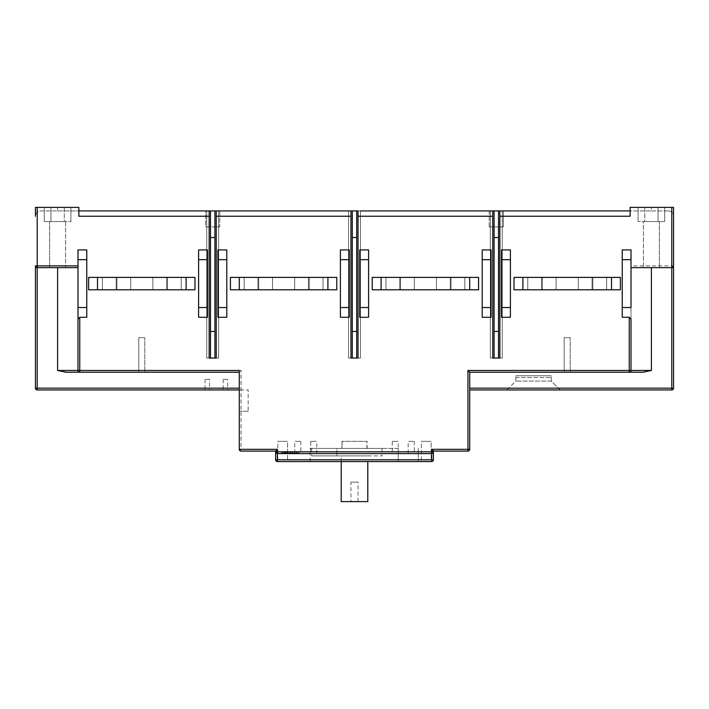 <?xml version="1.0" encoding="UTF-8"?>
<svg xmlns="http://www.w3.org/2000/svg" width="709" height="709" viewBox="0 0 709 709"><rect width="100%" height="100%" fill="white"/><g stroke="black" fill="none" stroke-linecap="round" stroke-linejoin="round"><path stroke-width="0.53" stroke-dasharray="3.54 2.66" d="M498.516 331.457L494.084 331.457L494.084 358.045L502.238 358.045L490.362 358.045L490.362 210.928L490.362 358.045L490.362 210.928L502.238 210.928L498.516 210.928L498.516 358.045L498.516 210.928L490.362 210.928L490.362 358.045L492.755 358.045L492.755 210.928L492.755 358.045L494.084 358.045L494.084 210.928L494.084 237.515L498.516 237.515M494.084 210.928L494.084 358.045L498.516 358.045L498.516 210.928M494.084 331.457L494.084 237.515M622.236 307.529L622.236 249.922L631.01 249.922L631.01 307.529L622.236 307.529L622.236 249.922L622.236 317.277L629.237 317.277L631.01 319.05L631.01 267.647L673.55 267.647L673.55 216.245A5.317 5.317 0 0 0 668.232 210.928L651.394 210.928L651.394 207.382L673.55 207.382L630.124 207.382L630.124 210.928L651.394 210.928L490.362 210.928L490.362 358.045L502.238 358.045L502.238 210.928L502.238 358.045L502.238 210.928L502.238 358.045L490.362 358.045L492.755 358.045L492.755 210.928L492.755 358.045L492.755 210.928L356.716 210.928L356.716 358.045L356.716 210.928L348.562 210.928L348.562 358.045L348.562 210.928L360.438 210.928L348.562 210.928L348.562 358.045L350.955 358.045L350.955 210.928L350.955 358.045L352.284 358.045L352.284 210.928L352.284 237.515L356.716 237.515M356.716 210.928L356.716 358.045L358.045 358.045L358.045 210.928L358.045 216.245L492.755 216.245L492.755 210.928L492.755 358.045L490.362 358.045L490.362 210.928L502.238 210.928L499.845 210.928L499.845 358.045L502.238 358.045L502.238 210.928L502.238 358.045L502.238 210.928L490.362 210.928L490.362 358.045L499.845 358.045L499.845 210.928L499.845 358.045L499.845 210.928L499.845 358.045L502.238 358.045L499.845 358.045L499.845 210.928L499.845 216.245L630.124 216.245L630.124 210.928M356.716 331.457L352.284 331.457L352.284 237.515M352.284 331.457L352.284 358.045L356.716 358.045L352.284 358.045L352.284 210.928M216.245 216.245L216.245 210.928L214.916 210.928L214.916 358.045L214.916 331.457L210.484 331.457L210.484 358.045L210.484 210.928L214.916 210.928L214.916 358.045L218.638 358.045L218.638 210.928L218.638 358.045L218.638 210.928L205.61 210.928L219.79 210.928L206.762 210.928L206.762 358.045L209.155 358.045L209.155 210.928L209.155 358.045L216.245 358.045L216.245 216.245L350.955 216.245L350.955 210.928L350.955 358.045L350.955 210.928L350.955 358.045L350.955 210.928L348.562 210.928L348.562 358.045L348.562 210.928L348.562 358.045L360.438 358.045L348.562 358.045L360.438 358.045L360.438 210.928L360.438 358.045L360.438 210.928L360.438 358.045L358.045 358.045L360.438 358.045L358.045 358.045L358.045 210.928L358.045 358.045L358.045 210.928L360.438 210.928L360.438 358.045L360.438 210.928L348.562 210.928L348.562 358.045L360.438 358.045L348.562 358.045L348.562 210.928L360.438 210.928L360.438 358.045L360.438 210.928M578.287 289.804L592.848 289.804L592.848 277.396L578.287 277.396L578.287 289.804L592.068 289.804L578.287 289.804L578.287 277.396L606.629 277.396L578.287 277.396L592.848 277.396L592.848 289.804L606.629 289.804L578.287 289.804L578.287 277.396L592.848 277.396L592.848 289.804L578.287 289.804L592.068 289.804L592.068 277.396L592.068 289.804L606.629 289.804L606.629 277.396L606.629 289.804L578.287 289.804L592.848 289.804L592.848 277.396L578.287 277.396L606.629 277.396L578.287 277.396L578.287 289.804M611.512 277.396L611.512 289.804L514.025 289.804L514.025 277.396L514.025 289.804L514.025 277.396L620.375 277.396L620.375 289.804L514.025 289.804L522.888 289.804L522.888 277.396L620.375 277.396L620.375 289.804L620.375 277.396L522.888 277.396M556.113 289.804L527.771 289.804L556.113 289.804L527.771 289.804L556.113 289.804L556.113 277.396L527.771 277.396L556.113 277.396L527.771 277.396L556.113 277.396L556.113 289.804L542.332 289.804L542.332 277.396L542.332 289.804L527.771 289.804L527.771 277.396L527.771 289.804L541.552 289.804L541.552 277.396L541.552 289.804L556.113 289.804L527.771 289.804L556.113 289.804L556.113 277.396L527.771 277.396L556.113 277.396L527.771 277.396L556.113 277.396L556.113 289.804M611.512 289.804L522.888 289.804M592.068 277.396L592.068 289.804L592.068 277.396M606.629 289.804L606.629 277.396L606.629 289.804M542.332 277.396L542.332 289.804L542.332 277.396M541.552 277.396L541.552 289.804L541.552 277.396M527.771 289.804L527.771 277.396L527.771 289.804M436.487 289.804L451.048 289.804L451.048 277.396L436.487 277.396L436.487 289.804L450.268 289.804L436.487 289.804L436.487 277.396L464.829 277.396L436.487 277.396L451.048 277.396L451.048 289.804L464.829 289.804L436.487 289.804L436.487 277.396L451.048 277.396L451.048 289.804L436.487 289.804L450.268 289.804L450.268 277.396L450.268 289.804L464.829 289.804L464.829 277.396L464.829 289.804L436.487 289.804L451.048 289.804L451.048 277.396L436.487 277.396L464.829 277.396L436.487 277.396L436.487 289.804M469.712 277.396L469.712 289.804L372.225 289.804L372.225 277.396L372.225 289.804L372.225 277.396L478.575 277.396L478.575 289.804L372.225 289.804L381.087 289.804L381.087 277.396L478.575 277.396L478.575 289.804L478.575 277.396L381.087 277.396M414.313 289.804L385.971 289.804L414.313 289.804L385.971 289.804L414.313 289.804L414.313 277.396L385.971 277.396L414.313 277.396L385.971 277.396L414.313 277.396L414.313 289.804L400.532 289.804L400.532 277.396L400.532 289.804L385.971 289.804L385.971 277.396L385.971 289.804L399.752 289.804L399.752 277.396L399.752 289.804L414.313 289.804L385.971 289.804L414.313 289.804L414.313 277.396L385.971 277.396L414.313 277.396L385.971 277.396L414.313 277.396L414.313 289.804M152.887 289.804L167.448 289.804L167.448 277.396L152.887 277.396L152.887 289.804L166.668 289.804L152.887 289.804L152.887 277.396L181.229 277.396L152.887 277.396L167.448 277.396L167.448 289.804L181.229 289.804L152.887 289.804L152.887 277.396L167.448 277.396L167.448 289.804L152.887 289.804L166.668 289.804L166.668 277.396L166.668 289.804L181.229 289.804L181.229 277.396L181.229 289.804L152.887 289.804L167.448 289.804L167.448 277.396L152.887 277.396L181.229 277.396L152.887 277.396L152.887 289.804M186.112 277.396L186.112 289.804L88.625 289.804L88.625 277.396L88.625 289.804L88.625 277.396L194.975 277.396L194.975 289.804L88.625 289.804L97.487 289.804L97.487 277.396L194.975 277.396L194.975 289.804L194.975 277.396L97.487 277.396M130.713 289.804L102.371 289.804L130.713 289.804L102.371 289.804L130.713 289.804L130.713 277.396L102.371 277.396L130.713 277.396L102.371 277.396L130.713 277.396L130.713 289.804L116.932 289.804L116.932 277.396L116.932 289.804L102.371 289.804L102.371 277.396L102.371 289.804L116.152 289.804L116.152 277.396L116.152 289.804L130.713 289.804L102.371 289.804L130.713 289.804L130.713 277.396L102.371 277.396L130.713 277.396L102.371 277.396L130.713 277.396L130.713 289.804M186.112 289.804L97.487 289.804M166.668 277.396L166.668 289.804L166.668 277.396M181.229 289.804L181.229 277.396L181.229 289.804M116.932 277.396L116.932 289.804L116.932 277.396M116.152 277.396L116.152 289.804L116.152 277.396M102.371 289.804L102.371 277.396L102.371 289.804M469.712 289.804L381.087 289.804M450.268 277.396L450.268 289.804L450.268 277.396M464.829 289.804L464.829 277.396L464.829 289.804M400.532 277.396L400.532 289.804L400.532 277.396M399.752 277.396L399.752 289.804L399.752 277.396M385.971 289.804L385.971 277.396L385.971 289.804M294.687 289.804L309.248 289.804L309.248 277.396L294.687 277.396L294.687 289.804L308.468 289.804L294.687 289.804L294.687 277.396L323.029 277.396L294.687 277.396L309.248 277.396L309.248 289.804L323.029 289.804L294.687 289.804L294.687 277.396L309.248 277.396L309.248 289.804L294.687 289.804L308.468 289.804L308.468 277.396L308.468 289.804L323.029 289.804L323.029 277.396L323.029 289.804L294.687 289.804L309.248 289.804L309.248 277.396L294.687 277.396L323.029 277.396L294.687 277.396L294.687 289.804M327.912 277.396L327.912 289.804L230.425 289.804L230.425 277.396L230.425 289.804L230.425 277.396L336.775 277.396L336.775 289.804L230.425 289.804L239.287 289.804L239.287 277.396L336.775 277.396L336.775 289.804L336.775 277.396L239.287 277.396M272.513 289.804L244.171 289.804L272.513 289.804L244.171 289.804L272.513 289.804L272.513 277.396L244.171 277.396L272.513 277.396L244.171 277.396L272.513 277.396L272.513 289.804L258.732 289.804L258.732 277.396L258.732 289.804L244.171 289.804L244.171 277.396L244.171 289.804L257.952 289.804L257.952 277.396L257.952 289.804L272.513 289.804L244.171 289.804L272.513 289.804L272.513 277.396L244.171 277.396L272.513 277.396L244.171 277.396L272.513 277.396L272.513 289.804M327.912 289.804L239.287 289.804M308.468 277.396L308.468 289.804L308.468 277.396M323.029 289.804L323.029 277.396L323.029 289.804M258.732 277.396L258.732 289.804L258.732 277.396M257.952 277.396L257.952 289.804L257.952 277.396M244.171 289.804L244.171 277.396L244.171 289.804M336.837 455.887L381.974 455.887L311.756 455.887L336.837 455.887L336.837 448.442L381.974 448.442L311.756 448.442L336.837 448.442L336.837 455.887M311.756 448.442L311.756 455.887M341.206 461.559L341.206 455.887L367.794 455.887L341.206 455.887L341.206 501.618L367.794 501.618L367.794 461.559M350.955 501.618L358.045 501.618L350.955 501.618L350.955 482.12L354.5 482.12L350.955 482.12M354.5 482.12L358.045 482.12L354.5 482.12M668.232 210.928L651.394 210.928L651.394 207.382L673.55 207.382L673.55 216.245A5.317 5.317 0 0 0 668.232 210.928M210.484 331.457L210.484 210.928L209.155 210.928L209.155 358.045L206.762 358.045L209.155 358.045L209.155 210.928L209.155 216.245L78.876 216.245L78.876 207.382L78.876 216.245L78.876 207.382L57.606 207.382L57.606 210.928L78.876 210.928L40.767 210.928A5.317 5.317 0 0 0 35.45 216.245L35.45 207.382L57.606 207.382L35.45 207.382L37.222 207.382L37.222 267.647L77.99 267.647L77.99 265.875L77.99 267.647L37.222 267.647A1.772 1.772 0 0 1 36.549 267.515L77.99 267.647L77.99 307.529L77.99 267.647M37.222 207.382L78.876 207.382L57.606 207.382L57.606 210.928L40.767 210.928A5.317 5.317 0 0 0 35.45 216.245M219.79 210.928L205.61 210.928L205.61 226.88L219.79 226.88L219.79 210.928L219.79 226.88L205.61 226.88L205.61 210.928M503.39 210.928L489.21 210.928L503.39 210.928L489.21 210.928L503.39 210.928L503.39 226.88L489.21 226.88L503.39 226.88L503.39 210.928M77.99 249.922L77.99 265.875L77.99 249.922L86.764 249.922L86.764 317.277L79.763 317.277L77.99 319.05L77.99 249.922M469.712 449.329L469.712 372.225L469.712 388.178L469.712 372.225L467.94 370.452L467.94 449.329L469.712 449.329A1.772 1.772 0 0 1 467.94 451.101L467.94 449.329L433.376 449.329L433.376 451.81L431.604 453.583L277.396 453.583L275.624 451.81L275.624 449.329L275.624 451.101L241.06 451.101A1.772 1.772 0 0 1 240.369 450.959M631.01 249.922L631.01 267.647L631.01 249.922M358.045 216.245L358.045 358.045L358.045 216.245M482.209 259.671L482.209 317.277L482.209 249.922L491.071 249.922L491.071 317.277L482.209 317.277L482.209 249.922L482.209 259.671L491.071 259.671L491.071 317.277L491.071 259.671M368.591 259.671L359.729 259.671L359.729 249.922L368.591 249.922L368.591 317.277L359.729 317.277L359.729 249.922L359.729 317.277L359.729 307.529L368.591 307.529L368.591 317.277L368.591 249.922L368.591 307.529M349.271 259.671L340.409 259.671L340.409 249.922L349.271 249.922L349.271 317.277L340.409 317.277L340.409 249.922L340.409 317.277L340.409 307.529L349.271 307.529L349.271 317.277L349.271 249.922L349.271 307.529M226.791 259.671L217.929 259.671L217.929 249.922L226.791 249.922L226.791 317.277L217.929 317.277L217.929 249.922L217.929 317.277L217.929 307.529L226.791 307.529L226.791 317.277L226.791 249.922L226.791 307.529M207.471 259.671L198.609 259.671L198.609 249.922L207.471 249.922L207.471 317.277L198.609 317.277L198.609 249.922L198.609 317.277L198.609 307.529L207.471 307.529L207.471 317.277L207.471 249.922L207.471 307.529M510.391 259.671L501.529 259.671L501.529 249.922L510.391 249.922L510.391 317.277L501.529 317.277L501.529 249.922L501.529 317.277L501.529 307.529L510.391 307.529L510.391 317.277L510.391 249.922L510.391 307.529M501.529 259.671L501.529 307.529M482.209 307.529L491.071 307.529M359.729 259.671L359.729 307.529M340.409 259.671L340.409 307.529M217.929 259.671L217.929 307.529M198.609 259.671L198.609 307.529M36.531 267.506A1.772 1.772 0 0 1 36.035 267.196L36.531 267.506M35.45 388.178L37.222 388.178L37.222 389.95A1.772 1.772 0 0 1 35.45 388.178L35.45 265.875L37.222 267.647L37.222 388.178L239.287 388.178L239.287 372.225L241.06 370.452L79.763 370.452L79.763 372.225L239.287 372.225L239.287 388.178M65.582 267.647L49.63 267.647L65.582 267.647L65.582 221.562L49.63 221.562L65.582 221.562L49.63 221.562L65.582 221.562L65.582 267.647L57.606 267.647L65.582 267.647M49.63 267.647L49.63 221.562L49.63 267.647L57.606 267.647L49.63 267.647M50.951 221.562L70.909 221.562L44.304 221.562L50.951 221.562L50.951 207.382L64.262 207.382L64.262 221.562L70.909 221.562L64.262 221.562L64.262 207.382L70.909 207.382L70.909 221.562L70.909 207.382L50.951 207.382L50.951 221.562L50.951 207.382L44.304 207.382L44.304 221.562L44.304 207.382L70.909 207.382L50.951 207.382L50.951 221.562M214.916 358.045L209.155 358.045L209.155 210.928L206.762 210.928L206.762 358.045L206.762 210.928L206.762 358.045L206.762 210.928L206.762 358.045L218.638 358.045L206.762 358.045L209.155 358.045L209.155 210.928L206.762 210.928L206.762 358.045L218.638 358.045L218.638 210.928L216.245 210.928L216.245 358.045L216.245 210.928L216.245 358.045L218.638 358.045L218.638 210.928L218.638 358.045L216.245 358.045L218.638 358.045L216.245 358.045L216.245 210.928L218.638 210.928L206.762 210.928L218.638 210.928L218.638 358.045L218.638 210.928M64.262 207.382L64.262 221.562L64.262 207.382M35.982 267.142L35.592 266.566M144.813 372.225L138.787 372.225L144.813 372.225L138.787 372.225L144.813 372.225L144.813 337.661L138.787 337.661L144.813 337.661L144.813 372.225M138.787 337.661L138.787 372.225L138.787 337.661L144.813 337.661L138.787 337.661M239.287 370.452L239.287 372.225L66.291 372.225L239.287 372.225L239.287 449.329L241.06 449.329L241.06 451.101M86.764 249.922L86.764 317.277L86.764 249.922M433.376 449.329L433.376 451.101L467.94 451.101M433.243 452.484L433.376 459.786L431.604 459.786L431.604 461.559M469.712 389.95L469.712 388.178L469.712 389.95L671.778 389.95L671.778 388.178L673.55 388.178A1.772 1.772 0 0 1 671.778 389.95M642.709 372.225L629.237 372.225A1.772 1.772 0 0 0 631.01 370.452A1.772 1.772 0 0 1 629.237 372.225L642.709 372.225L651.394 370.452L651.394 267.647L631.01 267.647L631.01 370.452L651.394 370.452M570.213 372.225L564.187 372.225L570.213 372.225L564.187 372.225L570.213 372.225L570.213 337.661L564.187 337.661L570.213 337.661L570.213 372.225M564.187 337.661L564.187 372.225L564.187 337.661L570.213 337.661L564.187 337.661M643.418 221.562L659.37 221.562L643.418 221.562L659.37 221.562L643.418 221.562L643.418 267.647L643.418 221.562M659.37 267.647L659.37 221.562L659.37 267.647M658.049 221.562L638.091 221.562L664.696 221.562L658.049 221.562L658.049 207.382L644.738 207.382L644.738 221.562L638.091 221.562L644.738 221.562L644.738 207.382L638.091 207.382L638.091 221.562L638.091 207.382L658.049 207.382L658.049 221.562L658.049 207.382L664.696 207.382L664.696 221.562L664.696 207.382L638.091 207.382L658.049 207.382L658.049 221.562M469.712 388.178L671.778 388.178L671.778 265.875L673.55 265.875A1.772 1.772 0 0 1 671.778 267.647L631.01 267.647M644.738 207.382L644.738 221.562L644.738 207.382M673.55 265.875L671.778 267.647L651.394 267.647M469.712 372.225L629.237 372.225A1.772 1.772 0 0 0 631.01 370.452L467.94 370.452M631.01 319.05L631.01 370.452M622.236 259.671L631.01 259.671M560.11 389.95L506.935 389.95L560.11 389.95L551.247 381.087L515.798 381.087L551.247 381.087L560.11 389.95M506.935 389.95L515.798 381.087L515.798 375.77L551.247 375.77L515.798 375.77L551.247 375.77L515.798 375.77L515.798 377.543L551.247 377.543L515.798 377.543L515.798 375.77L515.798 381.087L506.935 389.95M551.247 381.087L551.247 375.77L551.247 381.087M490.362 210.928L490.362 358.045L502.238 358.045L502.238 210.928M432.277 453.45L276.909 453.512M408.207 453.583L414.233 453.583L408.207 453.583L408.207 441.352L414.233 441.352L408.207 441.352M294.767 453.583L300.793 453.583L294.767 453.583L294.767 441.352L300.793 441.352L294.767 441.352M298.994 453.583L296.663 453.583L298.994 453.583L298.994 451.624L298.994 453.583M290.743 453.583L290.743 451.624L290.238 451.624L290.238 453.583L292.578 453.583L292.578 451.624L296.743 451.624L296.663 453.583L296.663 451.624L287.154 451.624L290.238 451.624L290.238 453.583L287.446 453.583L287.446 451.624L292.578 451.624L292.578 453.583L296.832 453.583L287.446 453.583M284.114 452.918L283.822 451.624L283.822 452.918L283.822 451.624L283.822 452.918L285.656 452.918L285.656 451.624L285.656 453.583L283.822 453.583L286.915 453.583L281.491 453.583L286.915 453.583L284.114 453.583L284.114 451.624L286.915 451.624L283.822 451.624L283.822 453.583L283.822 451.624L285.745 451.624L283.822 451.624L283.822 453.583L283.822 451.624L283.822 452.918L286.915 452.918L281.491 452.918L286.915 452.918L283.822 452.918L283.822 451.624L286.915 451.624L281.491 451.624L281.491 453.583L281.491 451.624L286.915 451.624L281.491 451.624L286.915 451.624L284.114 451.624L284.114 453.583L285.452 453.583L285.452 451.624L285.452 452.918L284.114 452.918L284.114 451.624L284.114 453.583M300.793 441.352L300.793 453.583M414.233 441.352L414.233 453.583M431.604 453.583L431.604 459.786L277.396 459.786L277.396 461.559A1.772 1.772 0 0 1 275.624 459.786L275.624 451.81L276.076 452.998M276.554 453.37L277.396 453.583L277.396 459.786L275.624 459.786M276.829 453.494L276.342 453.237M275.961 452.856L275.712 452.36M310.719 453.583L316.746 453.583L316.746 441.352L310.719 441.352L310.719 453.583M392.254 453.583L398.281 453.583L398.281 441.352L392.254 441.352L392.254 453.583M392.254 441.352L398.281 441.352M310.719 441.352L316.746 441.352M432.295 453.441L432.791 453.131M277.839 461.559L287.588 461.559L277.839 461.559L287.588 461.559L287.588 441.352L277.839 441.352L277.839 461.559L277.839 441.352L287.588 441.352L277.839 441.352L287.588 441.352L287.588 461.559M398.245 461.559L398.245 448.442L398.245 461.559L310.188 461.559L418.31 461.559L398.245 461.559L418.31 461.559L418.31 448.442L418.31 461.559M421.412 461.559L431.161 461.559L421.412 461.559L431.161 461.559L431.161 441.352L421.412 441.352L421.412 461.559L421.412 441.352L431.161 441.352L421.412 441.352L431.161 441.352L431.161 461.559M398.245 448.442L310.188 448.442L398.245 448.442M366.907 448.442L342.092 448.442L366.907 448.442L366.907 441.352L342.092 441.352L366.907 441.352M367.085 448.442L341.915 448.442L367.085 448.442L367.085 441.352L341.915 441.352L367.085 441.352M341.915 448.442L341.915 441.352M342.092 441.352L342.092 448.442M239.287 389.95L239.287 411.22L239.287 389.95L248.15 389.95L37.222 389.95M57.606 267.647L57.606 370.452L64.714 372.128M57.606 370.452L77.99 370.452A1.772 1.772 0 0 0 79.763 372.225A1.772 1.772 0 0 1 77.99 370.452L79.763 370.452L79.763 317.277M77.99 307.529L86.764 307.529M77.99 259.671L86.764 259.671M223.158 379.315L223.158 389.95L227.589 389.95L227.589 379.315L223.158 379.315L227.589 379.315M205.078 379.315L205.078 389.95L209.51 389.95L209.51 379.315L205.078 379.315L209.51 379.315M248.15 411.22L239.287 411.22L248.15 411.22L248.15 389.95L248.15 411.22M296.663 451.624L296.663 452.918L298.994 452.918L296.663 452.918L296.663 451.624L298.994 451.624L298.994 452.918L298.994 451.624L296.663 451.624M290.743 452.918L290.743 451.624L292.578 451.624L292.578 452.918L292.578 451.624L296.832 451.624L287.154 451.624L287.446 452.918L296.832 452.918L287.446 452.918M489.21 210.928L489.21 226.88L496.3 226.88L489.21 226.88L489.21 210.928M212.7 226.88L219.79 226.88L212.7 226.88M210.484 237.515L214.916 237.515L214.916 210.928M214.916 331.457L214.916 237.515M216.245 358.045L216.245 210.928M206.762 210.928L206.762 358.045L209.155 358.045M210.484 210.928L210.484 358.045M281.491 452.918L281.491 451.624L281.491 452.918M35.45 265.875L77.99 265.875M275.624 449.329L241.06 449.329L241.06 370.452M433.376 451.81L275.624 451.81M629.237 317.277L629.237 372.225M671.778 207.382L671.778 265.875L631.01 265.875M79.763 372.225A1.772 1.772 0 0 1 77.99 370.452M298.906 452.918L298.906 453.583M297.16 453.583L297.16 452.918M296.743 451.624L296.743 453.583L296.743 451.624M298.498 453.583L298.498 452.918M289.954 452.918L289.954 453.583M287.242 452.918L287.242 453.583M288.988 453.583L288.988 452.918M289.192 452.918L289.192 453.583M296.539 453.583L296.539 452.918M294.997 453.583L294.997 452.918M294.793 452.918L294.793 453.583M292.87 453.583L292.87 452.918M292.489 452.918L292.489 453.583M286.622 453.583L286.622 451.624L286.622 453.583M286.826 451.624L286.826 453.583L286.826 451.624M285.08 453.583L285.08 451.624L285.08 453.583M284.867 451.624L284.867 453.583L284.867 451.624M281.783 453.583L281.783 452.918M281.57 452.918L281.57 453.583M283.742 453.583L283.742 452.918M283.946 452.918L283.946 453.583M283.91 453.583L283.91 452.918M286.622 452.918L286.622 451.624L286.622 452.918M285.08 452.918L285.08 451.624L285.08 452.918M381.974 448.442L381.974 455.887M358.045 501.618L358.045 482.12M310.188 461.559L310.188 448.442M287.154 452.918L287.154 453.583M296.832 452.918L296.832 453.583M286.915 451.624L286.915 453.583L286.915 451.624M285.745 452.918L285.745 453.583"/><path stroke-width="1.06" d="M360.438 210.928L492.755 210.928L492.755 358.045L494.084 358.045L492.755 358.045L492.755 216.245L358.045 216.245L358.045 358.045L358.045 210.928L350.955 210.928L350.955 358.045L352.284 358.045L352.284 331.457L356.716 331.457L356.716 358.045L358.045 358.045L350.955 358.045L350.955 216.245L216.245 216.245L216.245 358.045L214.916 358.045L214.916 237.515L210.484 237.515L210.484 210.928L350.955 210.928L219.79 210.928M356.716 210.928L356.716 237.515L352.284 237.515L352.284 210.928M352.284 237.515L352.284 331.457M356.716 237.515L356.716 331.457M631.01 267.647L673.55 267.647L673.55 388.178L671.778 388.178L671.778 389.95A1.772 1.772 0 0 0 673.55 388.178L673.55 207.382L630.124 207.382L630.124 216.245L499.845 216.245L499.845 358.045L494.084 358.045L494.084 331.457L498.516 331.457L498.516 358.045L499.845 358.045L499.845 210.928L502.238 210.928L490.362 210.928M498.516 210.928L498.516 237.515L494.084 237.515L494.084 210.928M494.084 237.515L494.084 331.457M498.516 237.515L498.516 331.457M611.512 277.396L514.025 277.396L514.025 289.804L620.375 289.804L620.375 277.396L611.512 277.396L611.512 289.804M522.888 277.396L522.888 289.804M469.712 277.396L372.225 277.396L372.225 289.804L478.575 289.804L478.575 277.396L469.712 277.396L469.712 289.804M381.087 277.396L381.087 289.804M186.112 277.396L88.625 277.396L88.625 289.804L194.975 289.804L194.975 277.396L186.112 277.396L186.112 289.804M97.487 277.396L97.487 289.804M327.912 277.396L230.425 277.396L230.425 289.804L336.775 289.804L336.775 277.396L327.912 277.396L327.912 289.804M239.287 277.396L239.287 289.804M367.794 461.559L367.794 501.618L341.206 501.618L341.206 461.559M502.238 210.928L630.124 210.928M78.876 210.928L206.762 210.928L78.876 210.928M205.61 210.928L210.484 210.928M35.982 267.142L36.035 267.196A1.772 1.772 0 0 1 35.45 265.875L35.45 388.178A1.772 1.772 0 0 0 37.222 389.95L239.287 389.95M210.484 237.515L210.484 358.045L209.155 358.045L209.155 216.245L78.876 216.245L78.876 207.382L35.45 207.382L35.45 216.245M77.99 267.647L37.222 267.647L37.222 265.875L35.45 265.875A1.772 1.772 0 0 0 37.222 267.647L37.222 388.178L35.45 388.178M35.592 266.566L35.45 265.875M66.283 372.225L79.763 372.225L66.291 372.225L57.606 370.452L57.606 267.647M86.764 307.529L77.99 307.529L77.99 370.452A1.772 1.772 0 0 0 79.763 372.225L79.763 370.452L77.99 370.452L77.99 307.529L77.99 370.452A1.772 1.772 0 0 0 79.763 372.225A1.772 1.772 0 0 1 77.99 370.452L77.99 319.05L79.763 317.277L86.764 317.277L86.764 249.922L77.99 249.922L77.99 259.671L86.764 259.671M79.763 372.225L239.287 372.225M79.763 317.277L79.763 370.452L239.287 370.452L239.287 449.329L277.396 449.329L277.396 451.81L275.624 451.81L277.396 449.329M209.155 358.045L216.245 358.045L209.155 358.045L209.155 210.928L206.762 210.928M631.01 249.922L622.236 249.922L622.236 259.671L631.01 259.671L631.01 249.922M631.01 259.671L631.01 307.529L622.236 307.529L622.236 317.277L629.237 317.277L631.01 319.05L631.01 370.452L631.01 319.05M491.071 259.671L482.209 259.671L482.209 249.922L491.071 249.922L491.071 317.277L482.209 317.277L482.209 307.529L491.071 307.529M226.791 249.922L217.929 249.922L217.929 259.671L226.791 259.671L226.791 249.922M217.929 259.671L217.929 317.277L226.791 317.277L226.791 259.671M198.609 317.277L207.471 317.277L207.471 307.529L198.609 307.529L198.609 317.277M198.609 307.529L198.609 249.922L207.471 249.922L207.471 307.529M349.271 249.922L340.409 249.922L340.409 307.529L349.271 307.529L349.271 249.922M349.271 307.529L349.271 317.277L340.409 317.277L340.409 307.529M368.591 259.671L359.729 259.671L359.729 249.922L368.591 249.922L368.591 317.277L359.729 317.277L359.729 307.529L368.591 307.529M510.391 249.922L501.529 249.922L501.529 259.671L510.391 259.671L510.391 249.922M501.529 259.671L501.529 317.277L510.391 317.277L510.391 259.671M501.529 307.529L510.391 307.529M482.209 259.671L482.209 307.529M217.929 307.529L226.791 307.529M198.609 259.671L207.471 259.671M340.409 259.671L349.271 259.671M359.729 259.671L359.729 307.529M433.376 451.101L467.94 451.101A1.772 1.772 0 0 0 469.712 449.329L431.604 449.329L433.376 451.81L277.396 451.81L277.396 453.583A1.772 1.772 0 0 1 275.624 451.81L275.624 459.786L277.396 459.786L277.396 453.583L431.604 453.583L432.924 452.998M418.31 461.559L431.604 461.559A1.772 1.772 0 0 0 433.376 459.786L433.376 451.81A1.772 1.772 0 0 1 431.604 453.583L398.281 453.583M469.712 449.329L469.712 372.225L467.94 370.452L467.94 451.101M651.394 267.647L651.394 370.452L631.01 370.452A1.772 1.772 0 0 1 629.237 372.225A1.772 1.772 0 0 0 631.01 370.452L629.237 370.452L629.237 372.225L642.709 372.225L469.712 372.225M651.394 370.452L643.098 372.216M622.236 307.529L622.236 259.671M671.778 389.95L469.712 389.95M433.376 451.81L433.243 452.484M276.076 452.998L276.554 453.37M275.712 452.36L275.624 451.81M277.396 453.583L392.254 453.583M316.746 453.583L310.719 453.583M431.604 461.559A1.772 1.772 0 0 0 433.376 459.786L277.396 459.786L277.396 461.559L431.604 461.559L431.604 449.329M277.396 461.559A1.772 1.772 0 0 1 275.624 459.786A1.772 1.772 0 0 0 277.396 461.559L398.245 461.559M287.588 461.559L277.839 461.559M431.161 461.559L421.412 461.559M240.369 450.959A1.772 1.772 0 0 1 239.793 450.569M239.739 450.516A1.772 1.772 0 0 1 239.287 449.329L241.06 451.101L275.624 451.101M64.714 372.128L65.902 372.216M227.589 389.95L223.158 389.95M209.51 389.95L205.078 389.95M77.99 307.529L77.99 259.671M218.638 210.928L216.245 210.928L216.245 216.245M214.916 210.928L214.916 237.515M210.484 331.457L214.916 331.457M216.245 210.928L216.245 358.045M210.484 358.045L214.916 358.045M77.99 265.875L37.222 265.875L37.222 207.382M37.222 389.95L37.222 388.178L239.287 388.178M77.99 370.452L57.606 370.452M671.778 207.382L671.778 388.178L469.712 388.178M629.237 317.277L629.237 370.452L467.94 370.452"/></g></svg>
